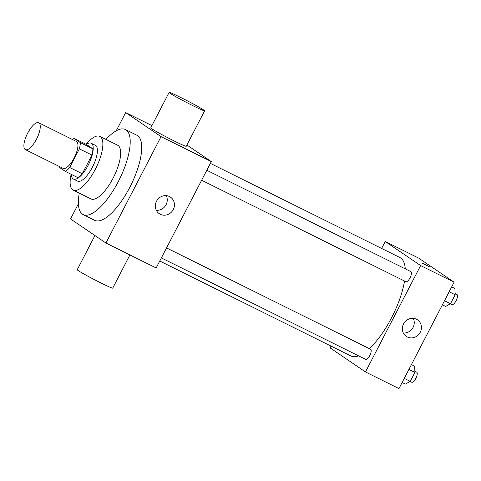 <?xml version="1.0" encoding="UTF-8"?>
<svg xmlns="http://www.w3.org/2000/svg" width="481" height="481" viewBox="0 0 481 481"><rect width="100%" height="100%" fill="white"/><g stroke="black" fill="none" stroke-linecap="round" stroke-linejoin="round"><path stroke-width="0.72" d="M25.18 149.495A14.995 5.303 116.4 0 1 27.483 133.508A14.995 5.303 116.4 0 1 38.745 122.763A14.995 5.303 116.4 0 1 36.821 138.552A14.995 5.303 116.4 0 1 25.403 149.621A14.995 5.303 116.4 0 1 25.18 149.495M38.745 122.763L76.419 141.48A14.995 5.303 116.4 0 1 74.501 157.269A14.995 5.303 116.4 0 1 63.077 168.338L25.403 149.621M74.116 138.396L86.676 144.631L92.881 148.851A19.354 6.848 116.4 0 1 91.937 155.08L82.263 173.737L69.703 167.502L79.377 148.839A19.354 6.848 116.4 0 0 80.321 142.616L74.116 138.396A19.354 6.848 116.4 0 0 72.541 139.556M69.703 167.502A19.354 6.848 116.4 0 1 65.386 171.428L59.181 167.208A19.354 6.848 116.4 0 1 59.205 166.414M82.263 173.737A19.354 6.848 116.4 0 1 77.946 177.669L65.386 171.428M71.398 174.417A19.992 7.077 -63.6 0 0 73.413 179.052A19.992 7.077 -63.6 0 0 88.642 164.298A19.992 7.077 -63.6 0 0 91.204 143.248A19.992 7.077 -63.6 0 0 86.285 144.444M91.204 143.248L95.388 145.328A19.992 7.077 116.4 0 1 92.833 166.378A19.992 7.077 116.4 0 1 77.603 181.133L73.413 179.052M91.937 155.08L79.377 148.839M92.881 148.851L80.321 142.616M71.164 174.296A29.984 10.612 -63.6 0 0 73.154 190.085A29.984 10.612 -63.6 0 0 95.996 167.953A29.984 10.612 -63.6 0 0 99.838 136.376A29.984 10.612 -63.6 0 0 86.057 144.324M73.154 190.085L90.945 198.924A29.984 10.612 -63.6 0 0 113.793 176.792A29.984 10.612 -63.6 0 0 117.629 145.214L99.838 136.376M79.281 193.128A47.481 16.799 -63.6 0 0 83.165 214.592A47.481 16.799 -63.6 0 0 119.336 179.545A47.481 16.799 -63.6 0 0 125.409 129.545A47.481 16.799 -63.6 0 0 105.964 139.418M125.409 129.545L136.923 135.263A47.481 16.799 116.4 0 1 130.844 185.263A47.481 16.799 116.4 0 1 94.679 220.31L83.165 214.592M78.385 203.812L70.539 218.945L105.916 243.013L161.063 136.628L125.679 112.56L116.216 130.82M151.924 125.595L125.679 112.56M105.916 243.013L156.157 267.965L211.297 161.586L186.905 144.991M169.486 196.555A9.993 9.337 -55.8 0 1 170.508 197.156A9.993 9.337 -55.8 0 1 172.613 210.672A9.993 9.337 -55.8 0 1 159.265 213.684A9.993 9.337 -55.8 0 1 156.824 200.703A9.993 9.337 -55.8 0 1 169.486 196.555M211.297 161.586L161.063 136.628M204.623 110.81L186.237 146.272A19.992 0.908 -152.6 0 1 174.387 141.083A19.992 0.908 -152.6 0 1 150.739 127.874L169.126 92.412A19.992 0.908 27.4 0 0 192.767 105.622A19.992 0.908 27.4 0 0 204.623 110.81A19.992 0.908 27.4 0 0 187.289 100.806A19.992 0.908 27.4 0 0 169.126 92.412M156.319 210.293A9.993 9.337 124.2 0 0 165.428 205.784A9.993 9.337 124.2 0 0 166.276 195.659M129.918 254.93L112.716 288.119A19.992 0.908 -152.6 0 1 94.547 279.72A19.992 0.908 -152.6 0 1 77.219 269.715L94.931 235.54M210.371 163.378L399.819 257.491A54.978 19.45 116.4 0 1 405.291 268.861M404.539 281.036A54.978 19.45 116.4 0 1 369.33 348.659M358.585 355.862A54.978 19.45 116.4 0 1 350.902 355.964L159.764 261.009M161.375 257.9L365.644 359.373A5.616 1.99 -63.6 0 0 369.865 355.345A5.616 1.99 -63.6 0 0 370.731 349.356A5.616 1.99 -63.6 0 0 370.647 349.308L166.546 247.919M206.8 170.262L410.9 271.651A5.616 1.99 116.4 0 1 410.179 277.567A5.616 1.99 116.4 0 1 405.904 281.71A5.616 1.99 116.4 0 1 405.82 281.662M331.024 346.092L330.098 347.883L365.476 371.951L420.622 265.566L385.239 241.498L381.637 248.455M365.476 371.951L398.971 388.588L454.112 282.203L418.735 258.141L385.239 241.498M454.112 282.203L420.622 265.566M407.293 336.983A9.993 9.337 -55.8 0 1 406.265 336.381A9.993 9.337 -55.8 0 1 404.166 322.865A9.993 9.337 -55.8 0 1 417.508 319.853A9.993 9.337 -55.8 0 1 419.949 332.834A9.993 9.337 -55.8 0 1 407.293 336.983M422.294 263.155L429.84 266.985L422.294 263.155M422.071 262.963L429.84 266.985M413.275 318.356A9.993 9.337 -55.8 0 1 412.427 328.481A9.993 9.337 -55.8 0 1 403.318 332.99M402.134 382.485L405.369 384.091L410.269 381.367L414.911 372.414L414.652 366.179L411.417 364.574M410.269 381.367L404.256 378.385M414.911 372.414L408.898 369.426M414.862 371.272L416.696 372.186A5.616 1.99 116.4 0 1 415.975 378.102A5.616 1.99 116.4 0 1 411.694 382.245A5.616 1.99 116.4 0 1 411.616 382.197M442.388 304.828L445.622 306.433L450.523 303.709L455.164 294.751L454.906 288.522L451.671 286.91M450.523 303.709L444.51 300.727M455.164 294.751L449.158 291.769M455.116 293.614L456.95 294.522A5.616 1.99 116.4 0 1 456.228 300.439A5.616 1.99 116.4 0 1 451.954 304.587A5.616 1.99 116.4 0 1 451.869 304.539M405.904 281.71L201.629 180.237M411.694 382.245L410.107 381.457M451.954 304.587L450.366 303.8"/></g></svg>
